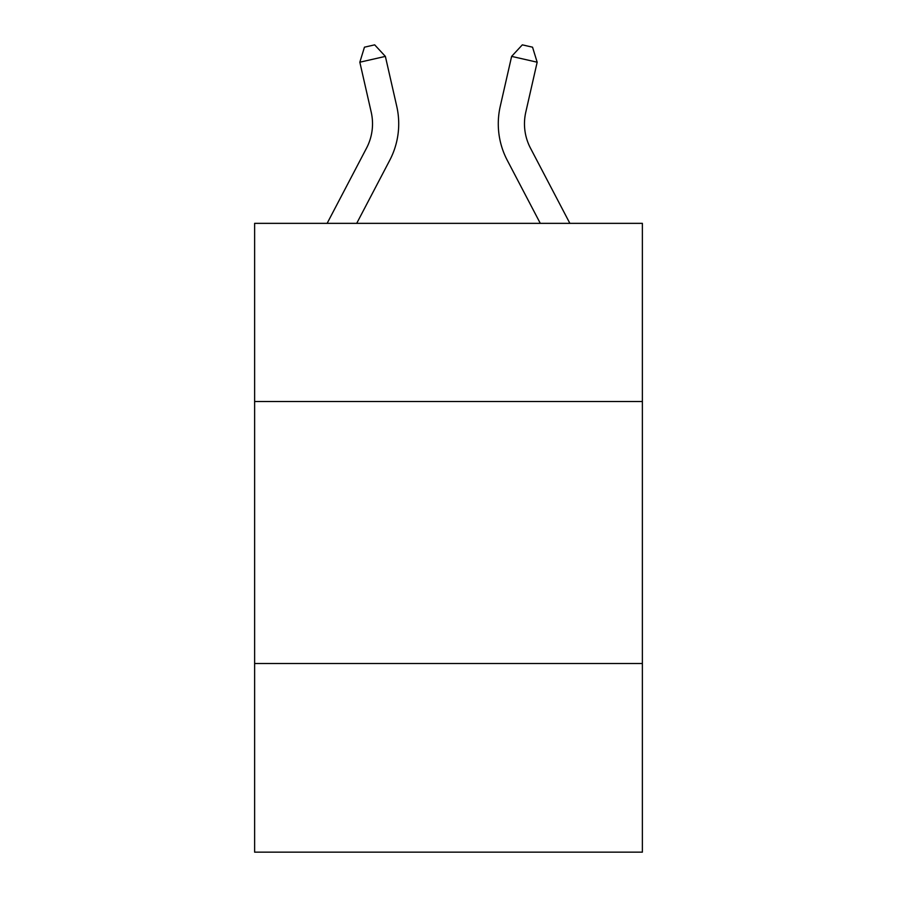 <?xml version="1.0" encoding="UTF-8"?>
<svg xmlns="http://www.w3.org/2000/svg" width="897" height="897" viewBox="0 0 897 897"><rect width="100%" height="100%" fill="white"/><g stroke="black" fill="none" stroke-linecap="round" stroke-linejoin="round"><path stroke-width="1.35" d="M642.375 401.52L642.375 223.353L254.625 223.353L254.625 401.52L642.375 401.52L642.375 852.15L254.625 852.15L254.625 401.52M642.375 663.511L254.625 663.511M327.125 223.353L366.537 148.117A52.396 52.396 0 0 0 371.212 112.159L359.832 62.207L385.374 56.388L396.754 106.339A78.6 78.6 0 0 1 389.747 160.271L356.703 223.353M569.875 223.353L530.463 148.117A52.396 52.396 0 0 1 525.788 112.159L537.168 62.207L511.626 56.388L500.246 106.339A78.6 78.6 0 0 0 507.254 160.271L540.297 223.353M511.626 56.388L500.246 106.339L511.626 56.388L500.246 106.339L511.626 56.388L500.246 106.339L511.626 56.388L500.246 106.339L511.626 56.388L500.246 106.339L511.626 56.388L500.246 106.339L511.626 56.388L500.246 106.339L511.626 56.388L500.246 106.339L511.626 56.388L500.246 106.339L511.626 56.388L500.246 106.339L511.626 56.388L500.246 106.339L511.626 56.388L500.246 106.339L511.626 56.388L500.246 106.339L511.626 56.388L500.246 106.339L511.626 56.388L500.246 106.339L511.626 56.388L500.246 106.339L511.626 56.388L500.246 106.339L511.626 56.388L500.246 106.339L511.626 56.388L522.323 44.85L532.538 47.182L537.168 62.207M530.463 148.117A52.396 52.396 0 0 1 525.788 112.159A52.396 52.396 0 0 0 530.463 148.117A52.396 52.396 0 0 1 525.788 112.159A52.396 52.396 0 0 0 530.463 148.117A52.396 52.396 0 0 1 525.788 112.159A52.396 52.396 0 0 0 530.463 148.117A52.396 52.396 0 0 1 525.788 112.159A52.396 52.396 0 0 0 530.463 148.117A52.396 52.396 0 0 1 525.788 112.159A52.396 52.396 0 0 0 530.463 148.117A52.396 52.396 0 0 1 525.788 112.159A52.396 52.396 0 0 0 530.463 148.117A52.396 52.396 0 0 1 525.788 112.159A52.396 52.396 0 0 0 530.463 148.117A52.396 52.396 0 0 1 525.788 112.159A52.396 52.396 0 0 0 530.463 148.117A52.396 52.396 0 0 1 525.788 112.159A52.396 52.396 0 0 0 530.463 148.117A52.396 52.396 0 0 1 525.788 112.159A52.396 52.396 0 0 0 530.463 148.117A52.396 52.396 0 0 1 525.788 112.159A52.396 52.396 0 0 0 530.463 148.117A52.396 52.396 0 0 1 525.788 112.159A52.396 52.396 0 0 0 530.463 148.117A52.396 52.396 0 0 1 525.788 112.159A52.396 52.396 0 0 0 530.463 148.117A52.396 52.396 0 0 1 525.788 112.159A52.396 52.396 0 0 0 530.463 148.117A52.396 52.396 0 0 1 525.788 112.159A52.396 52.396 0 0 0 530.463 148.117A52.396 52.396 0 0 1 525.788 112.159A52.396 52.396 0 0 0 530.463 148.117A52.396 52.396 0 0 1 525.788 112.159A52.396 52.396 0 0 0 530.463 148.117A52.396 52.396 0 0 1 525.788 112.159M366.537 148.117A52.396 52.396 0 0 0 371.212 112.159A52.396 52.396 0 0 1 366.537 148.117A52.396 52.396 0 0 0 371.212 112.159M359.832 62.207L364.462 47.182L374.677 44.85L385.374 56.388"/></g></svg>
